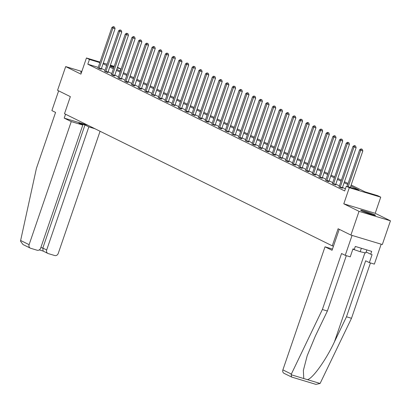 <?xml version="1.0" encoding="UTF-8"?>
<svg xmlns="http://www.w3.org/2000/svg" width="411" height="411" viewBox="0 0 411 411"><rect width="100%" height="100%" fill="white"/><g stroke="black" fill="none" stroke-linecap="round" stroke-linejoin="round"><path stroke-width="0.62" d="M374.709 214.794A7.845 0.545 18.9 0 0 366.453 211.68A7.845 0.545 18.9 0 0 360.668 210.257A7.845 0.545 18.9 0 0 361.464 210.797A7.845 0.545 18.9 0 0 369.72 213.91A7.845 0.545 18.9 0 0 375.505 215.333A7.845 0.545 18.9 0 0 374.709 214.794M81.594 72.136A7.845 0.545 18.9 0 0 80.623 72.074A7.845 0.545 18.9 0 0 81.419 72.619A7.845 0.545 18.9 0 0 81.429 72.624M351.164 185.017L364.994 191.839L377.73 195.682L380.735 197.162L349.314 187.688L346.309 186.209L359.05 190.046L350.83 185.993M375.212 213.294L343.791 203.825L359.029 211.341L350.907 235.066L382.328 244.54L390.45 220.815L375.212 213.294L380.735 197.162M117.484 67.342L120.865 68.935L117.305 67.861M120.151 71.026L120.865 68.935M359.029 211.341L390.45 220.815M81.825 71.463L65.678 66.592L80.916 74.114L86.444 57.982L100.032 62.082M350.907 235.066L338.114 228.752L332.268 245.835L64.501 113.713L70.348 96.631L57.555 90.317L65.678 66.592M332.268 245.835L333.46 246.194M98.229 67.347L87.82 64.208L344.685 190.951L346.309 186.209M345.404 188.86L342.507 187.431M339.429 185.916L335.808 184.128M332.735 182.612L329.113 180.825M326.036 179.304L322.419 177.521M319.342 176L315.72 174.218M312.643 172.697L309.026 170.909M305.948 169.394L302.326 167.606M299.249 166.09L295.632 164.302M292.555 162.787L288.933 160.999M285.861 159.483L282.239 157.696M279.161 156.175L275.545 154.392M272.467 152.871L268.845 151.089M265.768 149.568L262.151 147.78M259.074 146.265L255.452 144.477M252.375 142.961L248.758 141.173M245.68 139.658L242.064 137.87M238.986 136.349L235.364 134.567M232.287 133.046L228.67 131.263M225.593 129.742L221.971 127.96M218.893 126.439L215.277 124.651M212.199 123.136L208.577 121.348M205.505 119.832L201.883 118.044M198.806 116.529L195.189 114.741M192.112 113.22L188.49 111.438M185.412 109.917L181.796 108.134M178.718 106.613L175.096 104.831M172.019 103.31L168.402 101.522M165.325 100.007L161.703 98.219M158.631 96.703L155.009 94.915M151.931 93.4L148.314 91.612M145.237 90.091L141.615 88.308M138.538 86.788L134.921 85.005M131.844 83.484L128.222 81.702M125.144 80.181L121.528 78.393M118.45 76.878L114.828 75.09M111.756 73.574L108.134 71.786M105.057 70.271L101.44 68.483M97.936 68.015L101.245 69.243M104.63 71.324L107.939 72.547M111.391 74.514L113.21 75.552L114.638 75.85M118.024 77.931L121.332 79.153M124.785 81.121L126.603 82.164L128.032 82.457M131.484 84.425L133.298 85.467L134.726 85.765M138.178 87.728L139.992 88.771L141.42 89.069M144.872 91.031L146.691 92.074L148.119 92.372M151.505 94.453L154.813 95.676M158.266 97.643L160.085 98.681L161.513 98.979M164.965 100.947L166.779 101.985L168.207 102.282M171.593 104.363L174.901 105.586M178.359 107.554L180.172 108.596L181.6 108.894M185.053 110.857L186.866 111.9L188.295 112.198M191.685 114.273L194.994 115.501M198.446 117.464L200.26 118.507L201.688 118.805M205.14 120.772L206.959 121.81L208.387 122.108M211.773 124.189L215.081 125.412M218.534 127.379L220.347 128.422L221.776 128.715M225.166 130.796L228.475 132.023M231.861 134.099L235.169 135.327M238.621 137.289L240.44 138.332L241.868 138.63M245.254 140.711L248.563 141.934M252.015 143.901L253.834 144.939L255.262 145.237M258.714 147.205L260.528 148.243L261.956 148.541M265.408 150.508L267.222 151.551L268.65 151.844M272.108 153.812L273.921 154.855L275.349 155.153M278.735 157.228L282.044 158.456M285.496 160.418L287.315 161.461L288.743 161.759M292.195 163.722L294.009 164.765L295.437 165.063M298.823 167.143L302.136 168.366M305.589 170.334L307.402 171.377L308.831 171.67M312.283 173.637L314.096 174.68L315.525 174.978M318.915 177.054L322.224 178.282M325.676 180.244L327.49 181.287L328.918 181.585M332.309 183.66L335.617 184.888M339.003 186.969L342.312 188.192M343.791 203.825L349.314 187.688M87.82 64.208L89.444 59.461L86.444 57.982M110.091 66.068L113.713 67.851M116.791 69.372L120.408 71.154M123.485 72.675L127.107 74.458M130.184 75.978L133.801 77.766M136.878 79.282L140.5 81.07M143.573 82.585L147.195 84.373M150.272 85.889L153.889 87.677M156.966 89.197L160.588 90.98M163.665 92.501L167.282 94.283M170.36 95.804L173.981 97.587M177.059 99.108L180.676 100.895M183.753 102.411L187.375 104.199M190.447 105.714L194.069 107.502M197.146 109.018L200.763 110.806M203.841 112.326L207.463 114.109M210.54 115.63L214.157 117.412M217.234 118.933L220.856 120.721M223.933 122.237L227.55 124.024M230.628 125.54L234.244 127.328M237.322 128.843L240.944 130.631M244.021 132.147L247.638 133.935M250.715 135.455L254.337 137.238M257.414 138.759L261.031 140.541M264.109 142.062L267.731 143.85M270.803 145.366L274.425 147.153M277.502 148.669L281.119 150.457M284.196 151.972L287.818 153.76M290.896 155.276L294.512 157.064M297.59 158.584L301.212 160.367M304.289 161.888L307.906 163.67M310.983 165.191L314.605 166.979M317.677 168.495L321.299 170.282M324.377 171.798L327.993 173.586M331.071 175.101L334.693 176.889M337.77 178.405L341.387 180.193M344.464 181.713L348.086 183.496M114.047 66.88L110.21 65.724M103.295 63.063L107.127 64.219M110.389 65.2L114.222 66.356M99.852 62.6L89.444 59.461M347.752 184.472L344.13 182.69M341.053 181.169L337.436 179.381M334.359 177.865L330.737 176.078M327.659 174.562L324.043 172.774M320.965 171.259L317.343 169.471M314.271 167.955L310.649 166.167M307.572 164.647L303.955 162.864M300.878 161.343L297.256 159.56M294.178 158.04L290.562 156.252M287.484 154.736L283.862 152.949M280.785 151.433L277.168 149.645M274.091 148.13L270.469 146.342M267.397 144.826L263.775 143.038M260.697 141.518L257.081 139.735M254.003 138.214L250.381 136.431M247.304 134.911L243.687 133.123M240.61 131.607L236.988 129.819M233.91 128.304L230.294 126.516M227.216 125.001L223.594 123.213M220.522 121.692L216.9 119.909M213.823 118.389L210.206 116.606M207.129 115.085L203.507 113.302M200.429 111.782L196.812 109.994M193.735 108.478L190.113 106.69M187.036 105.175L183.419 103.387M180.342 101.871L176.725 100.084M173.648 98.563L170.026 96.78M166.948 95.26L163.331 93.477M160.254 91.956L156.632 90.173M153.555 88.653L149.938 86.865M146.861 85.349L143.239 83.561M140.166 82.046L136.544 80.258M133.467 78.742L129.85 76.955M126.773 75.434L123.151 73.651M120.074 72.131L116.457 70.348M113.379 68.827L109.758 67.044M106.68 65.524L103.063 63.736M99.236 68.082L101.358 68.719L115.07 28.678L112.943 28.035L99.236 68.082A1.007 0.473 -73.2 0 0 99.143 68.452L99.123 68.601M113.683 26.833L114.53 27.09L113.251 26.623L113.683 26.833L112.943 28.035L111.869 27.506L98.162 67.553A1.007 0.473 -73.2 0 1 98.008 67.892M101.358 68.719A1.007 0.473 -73.2 0 0 101.265 69.089L101.224 69.372M115.07 28.678L114.53 27.09M113.251 26.623L111.869 27.506M363.74 211.778A6.787 0.468 -161.1 0 1 371.344 214.337A6.787 0.468 -161.1 0 1 372.145 214.655M372.916 214.876A7.794 0.539 18.9 0 0 371.863 214.45A7.794 0.539 18.9 0 0 362.995 211.48M366.843 249.919L365.8 252.96L360.18 251.712L352.864 249.189M361.361 248.27L360.18 251.712M71.247 121.589L29.109 244.668A3.016 2.651 116.3 0 0 30.322 248.141A3.016 2.651 116.3 0 0 30.681 248.285L37.134 250.232A3.016 2.651 116.3 0 0 40.653 248.152L82.796 125.072L71.247 121.589L64.208 118.116L87.908 125.263M30.322 248.141L22.985 244.524L20.55 241.231L20.632 240.492L36.404 168.402L55.572 112.414L51.878 110.59L58.639 90.852M43.109 251.044L42.821 248.064L46.684 249.97A3.016 2.651 116.3 0 0 47.897 253.443A3.016 2.651 116.3 0 0 48.257 253.587L54.709 255.529A3.016 2.651 116.3 0 0 58.234 253.453L100.068 131.263M46.684 249.97L88.822 126.891L94.951 128.735M40.884 247.479L42.821 248.064L84.959 124.985L78.933 123.166L82.796 125.072M84.959 124.985L88.822 126.891M65.539 114.222L64.208 118.116M43.011 251.023L39.297 249.893M291.353 374.072L291.116 374.734L291.599 377.031L284.093 373.363A3.016 2.651 -63.7 0 1 282.881 369.89L291.353 374.072L322.373 309.509L341.541 253.52L345.23 255.339L352.052 235.411L381.182 244.191L374.359 264.119L369.35 262.608L372.078 254.64L370.717 254.229L371.693 251.383L355.304 246.441L354.328 249.287L352.972 248.881L350.244 256.849L345.23 255.339M346.329 255.673L327.382 311.019L315.329 336.1L307.187 355.751L303.359 370.475L303.76 378.546L307.459 379.661C312.72 378.567 326.139 359.759 334.436 341.86L346.488 316.778L365.656 260.79L369.35 262.608M327.382 311.019L322.373 309.509M291.599 377.031L315.936 384.377L320.097 383.473L351.497 318.289L346.488 316.778M351.497 318.289L370.445 262.942M332.478 249.056L325.019 246.811L282.881 369.89M339.239 229.307L332.062 250.284L325.019 246.811M366.139 251.974L370.717 254.229M105.93 71.386L108.052 72.028L121.764 31.981L119.642 31.339L105.93 71.386A1.007 0.473 -73.2 0 0 105.838 71.755L105.817 71.904M120.377 30.137L121.23 30.393L119.95 29.926L120.377 30.137L119.642 31.339L118.568 30.81L104.856 70.856A1.007 0.473 -73.2 0 1 104.702 71.195M108.052 72.028A1.007 0.473 -73.2 0 0 107.965 72.393L107.923 72.675M121.764 31.981L121.23 30.393M119.95 29.926L118.568 30.81M112.624 74.689L114.751 75.331L128.458 35.284L126.336 34.642L112.624 74.689A1.007 0.473 -73.2 0 0 112.537 75.059L112.511 75.213M127.076 33.445L127.924 33.697L126.645 33.229L127.076 33.445L126.336 34.642L125.263 34.113L111.551 74.16A1.007 0.473 -73.2 0 1 111.402 74.499L111.33 74.627M114.751 75.331A1.007 0.473 -73.2 0 0 114.659 75.701L114.618 75.978M128.458 35.284L127.924 33.697M126.645 33.229L125.263 34.113M119.324 77.992L121.445 78.635L135.157 38.588L133.036 37.946L119.324 77.992A1.007 0.473 -73.2 0 0 119.231 78.362L119.211 78.516M133.77 36.749L134.618 37.005L133.344 36.533L133.77 36.749L133.036 37.946L131.962 37.416L118.25 77.463A1.007 0.473 -73.2 0 1 118.096 77.802M121.445 78.635A1.007 0.473 -73.2 0 0 121.353 79.004L121.312 79.282M135.157 38.588L134.618 37.005M133.344 36.533L131.962 37.416M126.018 81.296L128.14 81.938L141.852 41.891L139.73 41.254L126.018 81.296A1.007 0.473 -73.2 0 0 125.93 81.666L125.905 81.82M140.47 40.052L141.317 40.309L140.038 39.841L140.47 40.052L139.73 41.254L138.656 40.72L124.944 80.767A1.007 0.473 -73.2 0 1 124.795 81.106L124.718 81.234M128.14 81.938A1.007 0.473 -73.2 0 0 128.052 82.308L128.011 82.585M141.852 41.891L141.317 40.309M140.038 39.841L138.656 40.72M132.717 84.604L134.839 85.241L148.551 45.195L146.424 44.558L132.717 84.604A1.007 0.473 -73.2 0 0 132.625 84.969L132.604 85.123M147.164 43.355L148.011 43.612L146.732 43.145L147.164 43.355L146.424 44.558L145.355 44.028L131.643 84.07A1.007 0.473 -73.2 0 1 131.489 84.409L131.417 84.538M134.839 85.241A1.007 0.473 -73.2 0 0 134.746 85.611L134.705 85.889M148.551 45.195L148.011 43.612M146.732 43.145L145.355 44.028M139.411 87.908L141.533 88.545L155.245 48.498L153.123 47.861L139.411 87.908A1.007 0.473 -73.2 0 0 139.319 88.278L139.298 88.427M153.858 46.659L154.711 46.916L153.431 46.448L153.858 46.659L153.123 47.861L152.049 47.332L138.337 87.379A1.007 0.473 -73.2 0 1 138.188 87.718L138.111 87.841M141.533 88.545A1.007 0.473 -73.2 0 0 141.446 88.915L141.405 89.197M155.245 48.498L154.711 46.916M153.431 46.448L152.049 47.332M146.105 91.211L148.232 91.848L161.939 51.807L159.817 51.164L146.105 91.211A1.007 0.473 -73.2 0 0 146.018 91.581L145.997 91.73M160.557 49.962L161.405 50.219L160.126 49.752L160.557 49.962L159.817 51.164L158.744 50.635L145.037 90.682A1.007 0.473 -73.2 0 1 144.883 91.021L144.811 91.144M148.232 91.848A1.007 0.473 -73.2 0 0 148.14 92.218L148.099 92.501M161.939 51.807L161.405 50.219M160.126 49.752L158.744 50.635M152.805 94.515L154.926 95.157L168.638 55.11L166.517 54.468L152.805 94.515A1.007 0.473 -73.2 0 0 152.712 94.884L152.692 95.033M167.251 53.266L168.099 53.522L166.825 53.055L167.251 53.266L166.517 54.468L165.443 53.939L151.731 93.985A1.007 0.473 -73.2 0 1 151.577 94.325M154.926 95.157A1.007 0.473 -73.2 0 0 154.839 95.522L154.798 95.804M168.638 55.11L168.099 53.522M166.825 53.055L165.443 53.939M159.499 97.818L161.626 98.46L175.333 58.413L173.211 57.771L159.499 97.818A1.007 0.473 -73.2 0 0 159.411 98.188L159.386 98.342M173.951 56.574L174.798 56.826L173.519 56.358L173.951 56.574L173.211 57.771L172.137 57.242L158.425 97.289A1.007 0.473 -73.2 0 1 158.276 97.628L158.204 97.756M161.626 98.46A1.007 0.473 -73.2 0 0 161.533 98.83L161.492 99.108M175.333 58.413L174.798 56.826M173.519 56.358L172.137 57.242M166.198 101.121L168.32 101.764L182.032 61.717L179.91 61.075L166.198 101.121A1.007 0.473 -73.2 0 0 166.106 101.491L166.085 101.645M180.645 59.878L181.492 60.134L180.213 59.667L180.645 59.878L179.91 61.075L178.836 60.545L165.124 100.592A1.007 0.473 -73.2 0 1 164.97 100.931L164.898 101.06M168.32 101.764A1.007 0.473 -73.2 0 0 168.227 102.134L168.186 102.411M182.032 61.717L181.492 60.134M180.213 59.667L178.836 60.545M172.892 104.425L175.014 105.067L188.726 65.02L186.604 64.383L172.892 104.425A1.007 0.473 -73.2 0 0 172.805 104.795L172.779 104.949M187.339 63.181L188.192 63.438L186.913 62.97L187.339 63.181L186.604 64.383L185.531 63.849L171.819 103.896A1.007 0.473 -73.2 0 1 171.67 104.235M175.014 105.067A1.007 0.473 -73.2 0 0 174.927 105.437L174.886 105.714M188.726 65.02L188.192 63.438M186.913 62.97L185.531 63.849M179.592 107.733L181.713 108.37L195.425 68.324L193.298 67.687L179.592 107.733A1.007 0.473 -73.2 0 0 179.499 108.098L179.479 108.252M194.038 66.484L194.886 66.741L193.607 66.274L194.038 66.484L193.298 67.687L192.225 67.157L178.518 107.199A1.007 0.473 -73.2 0 1 178.364 107.538L178.292 107.667M181.713 108.37A1.007 0.473 -73.2 0 0 181.621 108.74L181.58 109.018M195.425 68.324L194.886 66.741M193.607 66.274L192.225 67.157M186.286 111.037L188.408 111.674L202.12 71.627L199.998 70.99L186.286 111.037A1.007 0.473 -73.2 0 0 186.193 111.407L186.173 111.556M200.732 69.788L201.585 70.045L200.306 69.577L200.732 69.788L199.998 70.99L198.924 70.461L185.212 110.508A1.007 0.473 -73.2 0 1 185.058 110.847L184.986 110.97M188.408 111.674A1.007 0.473 -73.2 0 0 188.32 112.044L188.279 112.326M202.12 71.627L201.585 70.045M200.306 69.577L198.924 70.461M192.98 114.34L195.107 114.977L208.814 74.936L206.692 74.293L192.98 114.34A1.007 0.473 -73.2 0 0 192.893 114.71L192.872 114.859M207.432 73.091L208.279 73.348L207 72.881L207.432 73.091L206.692 74.293L205.618 73.764L191.911 113.811A1.007 0.473 -73.2 0 1 191.757 114.15M195.107 114.977A1.007 0.473 -73.2 0 0 195.014 115.347L194.973 115.63M208.814 74.936L208.279 73.348M207 72.881L205.618 73.764M199.679 117.644L201.801 118.286L215.513 78.239L213.391 77.597L199.679 117.644A1.007 0.473 -73.2 0 0 199.587 118.014L199.566 118.163M214.126 76.395L214.974 76.651L213.699 76.184L214.126 76.395L213.391 77.597L212.317 77.068L198.605 117.114A1.007 0.473 -73.2 0 1 198.451 117.454L198.379 117.582M201.801 118.286A1.007 0.473 -73.2 0 0 201.714 118.656L201.673 118.933M215.513 78.239L214.974 76.651M213.699 76.184L212.317 77.068M206.373 120.947L208.5 121.589L222.207 81.542L220.085 80.9L206.373 120.947A1.007 0.473 -73.2 0 0 206.286 121.317L206.26 121.471M220.825 79.703L221.673 79.955L220.394 79.487L220.825 79.703L220.085 80.9L219.012 80.371L205.3 120.418A1.007 0.473 -73.2 0 1 205.151 120.757L205.079 120.885M208.5 121.589A1.007 0.473 -73.2 0 0 208.408 121.959L208.367 122.237M222.207 81.542L221.673 79.955M220.394 79.487L219.012 80.371M213.073 124.25L215.194 124.893L228.906 84.846L226.78 84.204L213.073 124.25A1.007 0.473 -73.2 0 0 212.98 124.62L212.96 124.774M227.519 83.007L228.367 83.263L227.088 82.796L227.519 83.007L226.78 84.204L225.711 83.674L211.999 123.721A1.007 0.473 -73.2 0 1 211.845 124.06M215.194 124.893A1.007 0.473 -73.2 0 0 215.102 125.263L215.061 125.54M228.906 84.846L228.367 83.263M227.088 82.796L225.711 83.674M219.767 127.554L221.889 128.196L235.601 88.149L233.479 87.512L219.767 127.554A1.007 0.473 -73.2 0 0 219.68 127.924L219.654 128.078M234.213 86.31L235.066 86.567L233.787 86.099L234.213 86.31L233.479 87.512L232.405 86.983L218.693 127.025A1.007 0.473 -73.2 0 1 218.544 127.364L218.467 127.492M221.889 128.196A1.007 0.473 -73.2 0 0 221.801 128.566L221.76 128.843M235.601 88.149L235.066 86.567M233.787 86.099L232.405 86.983M226.466 130.862L228.588 131.499L242.3 91.453L240.173 90.816L226.466 130.862A1.007 0.473 -73.2 0 0 226.374 131.232L226.353 131.381M240.913 89.613L241.76 89.87L240.481 89.403L240.913 89.613L240.173 90.816L239.099 90.286L225.392 130.333A1.007 0.473 -73.2 0 1 225.238 130.667M228.588 131.499A1.007 0.473 -73.2 0 0 228.495 131.869L228.454 132.147M242.3 91.453L241.76 89.87M240.481 89.403L239.099 90.286M233.16 134.166L235.282 134.803L248.994 94.756L246.872 94.119L233.16 134.166A1.007 0.473 -73.2 0 0 233.068 134.536L233.047 134.685M247.607 92.917L248.46 93.174L247.181 92.706L247.607 92.917L246.872 94.119L245.799 93.59L232.087 133.637A1.007 0.473 -73.2 0 1 231.932 133.976M235.282 134.803A1.007 0.473 -73.2 0 0 235.195 135.173L235.154 135.455M248.994 94.756L248.46 93.174M247.181 92.706L245.799 93.59M239.854 137.469L241.981 138.106L255.688 98.065L253.566 97.422L239.854 137.469A1.007 0.473 -73.2 0 0 239.767 137.839L239.741 137.988M254.306 96.22L255.154 96.477L253.875 96.01L254.306 96.22L253.566 97.422L252.493 96.893L238.786 136.94A1.007 0.473 -73.2 0 1 238.632 137.279L238.56 137.402M241.981 138.106A1.007 0.473 -73.2 0 0 241.889 138.476L241.848 138.759M255.688 98.065L255.154 96.477M253.875 96.01L252.493 96.893M246.554 140.773L248.676 141.415L262.388 101.368L260.266 100.726L246.554 140.773A1.007 0.473 -73.2 0 0 246.461 141.143L246.441 141.292M261 99.524L261.848 99.781L260.574 99.313L261 99.524L260.266 100.726L259.192 100.197L245.48 140.243A1.007 0.473 -73.2 0 1 245.326 140.583M248.676 141.415A1.007 0.473 -73.2 0 0 248.583 141.785L248.542 142.062M262.388 101.368L261.848 99.781M260.574 99.313L259.192 100.197M253.248 144.076L255.37 144.718L269.082 104.671L266.96 104.029L253.248 144.076A1.007 0.473 -73.2 0 0 253.161 144.446L253.135 144.6M267.7 102.832L268.547 103.084L267.268 102.616L267.7 102.832L266.96 104.029L265.886 103.5L252.174 143.547A1.007 0.473 -73.2 0 1 252.025 143.886L251.953 144.014M255.37 144.718A1.007 0.473 -73.2 0 0 255.282 145.088L255.241 145.366M269.082 104.671L268.547 103.084M267.268 102.616L265.886 103.5M259.947 147.379L262.069 148.022L275.781 107.975L273.654 107.333L259.947 147.379A1.007 0.473 -73.2 0 0 259.855 147.749L259.834 147.903M274.394 106.136L275.242 106.392L273.962 105.925L274.394 106.136L273.654 107.333L272.585 106.803L258.873 146.85A1.007 0.473 -73.2 0 1 258.719 147.189L258.647 147.318M262.069 148.022A1.007 0.473 -73.2 0 0 261.977 148.392L261.935 148.669M275.781 107.975L275.242 106.392M273.962 105.925L272.585 106.803M266.641 150.683L268.763 151.325L282.475 111.278L280.353 110.641L266.641 150.683A1.007 0.473 -73.2 0 0 266.554 151.053L266.528 151.207M281.088 109.439L281.941 109.696L280.662 109.228L281.088 109.439L280.353 110.641L279.28 110.112L265.568 150.154A1.007 0.473 -73.2 0 1 265.419 150.493L265.342 150.621M268.763 151.325A1.007 0.473 -73.2 0 0 268.676 151.695L268.635 151.972M282.475 111.278L281.941 109.696M280.662 109.228L279.28 110.112M273.341 153.991L275.462 154.628L289.174 114.582L287.048 113.945L273.341 153.991A1.007 0.473 -73.2 0 0 273.248 154.361L273.228 154.51M287.787 112.742L288.635 112.999L287.356 112.532L287.787 112.742L287.048 113.945L285.974 113.415L272.267 153.462A1.007 0.473 -73.2 0 1 272.113 153.796L272.041 153.925M275.462 154.628A1.007 0.473 -73.2 0 0 275.37 154.998L275.329 155.276M289.174 114.582L288.635 112.999M287.356 112.532L285.974 113.415M280.035 157.295L282.157 157.932L295.869 117.885L293.747 117.248L280.035 157.295A1.007 0.473 -73.2 0 0 279.942 157.665L279.922 157.814M294.482 116.046L295.334 116.303L294.055 115.835L294.482 116.046L293.747 117.248L292.673 116.719L278.961 156.766A1.007 0.473 -73.2 0 1 278.807 157.105M282.157 157.932A1.007 0.473 -73.2 0 0 282.069 158.302L282.028 158.584M295.869 117.885L295.334 116.303M294.055 115.835L292.673 116.719M286.729 160.598L288.856 161.235L302.563 121.194L300.441 120.551L286.729 160.598A1.007 0.473 -73.2 0 0 286.642 160.968L286.616 161.117M301.181 119.349L302.028 119.606L300.749 119.139L301.181 119.349L300.441 120.551L299.367 120.022L285.655 160.069A1.007 0.473 -73.2 0 1 285.506 160.408L285.434 160.531M288.856 161.235A1.007 0.473 -73.2 0 0 288.763 161.605L288.722 161.888M302.563 121.194L302.028 119.606M300.749 119.139L299.367 120.022M293.428 163.902L295.55 164.544L309.262 124.497L307.14 123.855L293.428 163.902A1.007 0.473 -73.2 0 0 293.336 164.272L293.315 164.421M307.875 122.653L308.723 122.91L307.449 122.442L307.875 122.653L307.14 123.855L306.067 123.326L292.355 163.373A1.007 0.473 -73.2 0 1 292.2 163.712L292.129 163.84M295.55 164.544A1.007 0.473 -73.2 0 0 295.458 164.914L295.417 165.191M309.262 124.497L308.723 122.91M307.449 122.442L306.067 123.326M300.122 167.205L302.244 167.847L315.956 127.8L313.834 127.158L300.122 167.205A1.007 0.473 -73.2 0 0 300.035 167.575L300.009 167.729M314.574 125.961L315.422 126.213L314.143 125.745L314.574 125.961L313.834 127.158L312.761 126.629L299.049 166.676A1.007 0.473 -73.2 0 1 298.9 167.015M302.244 167.847A1.007 0.473 -73.2 0 0 302.157 168.217L302.116 168.495M315.956 127.8L315.422 126.213M314.143 125.745L312.761 126.629M306.822 170.508L308.944 171.151L322.656 131.104L320.529 130.462L306.822 170.508A1.007 0.473 -73.2 0 0 306.729 170.878L306.709 171.033M321.268 129.265L322.116 129.522L320.837 129.054L321.268 129.265L320.529 130.462L319.46 129.933L305.748 169.979A1.007 0.473 -73.2 0 1 305.594 170.318L305.522 170.447M308.944 171.151A1.007 0.473 -73.2 0 0 308.851 171.521L308.81 171.798M322.656 131.104L322.116 129.522M320.837 129.054L319.46 129.933M313.516 173.812L315.638 174.454L329.35 134.407L327.228 133.77L313.516 173.812A1.007 0.473 -73.2 0 0 313.423 174.182L313.403 174.336M327.963 132.568L328.815 132.825L327.536 132.357L327.963 132.568L327.228 133.77L326.154 133.241L312.442 173.283A1.007 0.473 -73.2 0 1 312.293 173.622L312.216 173.75M315.638 174.454A1.007 0.473 -73.2 0 0 315.55 174.824L315.509 175.101M329.35 134.407L328.815 132.825M327.536 132.357L326.154 133.241M320.21 177.12L322.337 177.758L336.044 137.711L333.922 137.074L320.21 177.12A1.007 0.473 -73.2 0 0 320.123 177.49L320.102 177.639M334.662 135.871L335.51 136.128L334.23 135.661L334.662 135.871L333.922 137.074L332.848 136.544L319.142 176.591A1.007 0.473 -73.2 0 1 318.987 176.93M322.337 177.758A1.007 0.473 -73.2 0 0 322.245 178.127L322.203 178.41M336.044 137.711L335.51 136.128M334.23 135.661L332.848 136.544M326.909 180.424L329.031 181.061L342.743 141.014L340.621 140.377L326.909 180.424A1.007 0.473 -73.2 0 0 326.817 180.794L326.796 180.943M341.356 139.175L342.204 139.432L340.93 138.964L341.356 139.175L340.621 140.377L339.548 139.848L325.836 179.895A1.007 0.473 -73.2 0 1 325.682 180.234L325.61 180.357M329.031 181.061A1.007 0.473 -73.2 0 0 328.944 181.431L328.903 181.713M342.743 141.014L342.204 139.432M340.93 138.964L339.548 139.848M333.604 183.727L335.73 184.364L349.437 144.323L347.316 143.68L333.604 183.727A1.007 0.473 -73.2 0 0 333.516 184.097L333.491 184.246M348.055 142.478L348.903 142.735L347.624 142.268L348.055 142.478L347.316 143.68L346.242 143.151L332.53 183.198A1.007 0.473 -73.2 0 1 332.381 183.537M335.73 184.364A1.007 0.473 -73.2 0 0 335.638 184.734L335.597 185.017M349.437 144.323L348.903 142.735M347.624 142.268L346.242 143.151M340.303 187.031L342.425 187.673L356.137 147.626L354.015 146.984L340.303 187.031A1.007 0.473 -73.2 0 0 340.21 187.401L340.19 187.555M354.75 145.787L355.597 146.039L354.318 145.571L354.75 145.787L354.015 146.984L352.941 146.455L339.229 186.502A1.007 0.473 -73.2 0 1 339.075 186.841M342.425 187.673A1.007 0.473 -73.2 0 0 342.332 188.043L342.291 188.32M356.137 147.626L355.597 146.039M354.318 145.571L352.941 146.455M350.336 187.421L362.831 150.929L360.709 150.287L348.215 186.784M361.444 149.09L362.297 149.342L361.017 148.874L361.444 149.09L360.709 150.287L359.635 149.758L347.079 186.44M362.831 150.929L362.297 149.342M361.017 148.874L359.635 149.758M99.143 68.452L101.265 69.089M20.632 240.492L29.109 244.668M291.116 374.734L303.76 378.546M307.459 379.661L320.097 383.473M364.937 252.77L334.436 341.86M105.838 71.755L107.965 72.393M112.537 75.059L114.659 75.701M119.231 78.362L121.353 79.004M125.93 81.666L128.052 82.308M132.625 84.969L134.746 85.611M139.319 88.278L141.446 88.915M146.018 91.581L148.14 92.218M152.712 94.884L154.839 95.522M159.411 98.188L161.533 98.83M166.106 101.491L168.227 102.134M172.805 104.795L174.927 105.437M179.499 108.098L181.621 108.74M186.193 111.407L188.32 112.044M192.893 114.71L195.014 115.347M199.587 118.014L201.714 118.656M206.286 121.317L208.408 121.959M212.98 124.62L215.102 125.263M219.68 127.924L221.801 128.566M226.374 131.232L228.495 131.869M233.068 134.536L235.195 135.173M239.767 137.839L241.889 138.476M246.461 141.143L248.583 141.785M253.161 144.446L255.282 145.088M259.855 147.749L261.977 148.392M266.554 151.053L268.676 151.695M273.248 154.361L275.37 154.998M279.942 157.665L282.069 158.302M286.642 160.968L288.763 161.605M293.336 164.272L295.458 164.914M300.035 167.575L302.157 168.217M306.729 170.878L308.851 171.521M313.423 174.182L315.55 174.824M320.123 177.49L322.245 178.127M326.817 180.794L328.944 181.431M333.516 184.097L335.638 184.734M340.21 187.401L342.332 188.043M47.897 253.443L42.934 250.993M42.97 251.013L39.286 249.898M315.936 384.377L291.507 377.01"/></g></svg>
